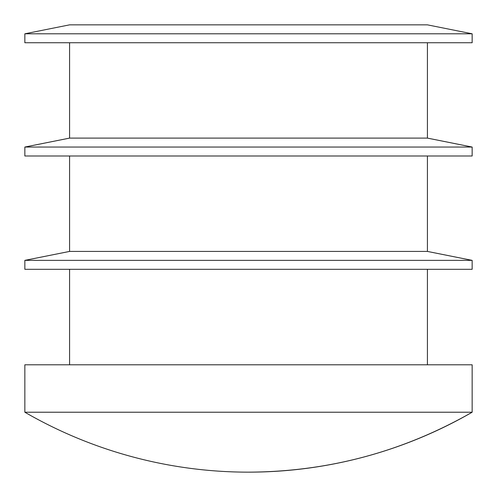 <?xml version="1.0" encoding="UTF-8"?>
<svg xmlns="http://www.w3.org/2000/svg" width="497" height="497" viewBox="0 0 497 497"><rect width="100%" height="100%" fill="white"/><g stroke="black" fill="none" stroke-linecap="round" stroke-linejoin="round"><path stroke-width="0.75" d="M69.58 155.996L69.58 251.42L427.42 251.42L427.42 155.996M472.15 33.796L427.42 24.85L69.58 24.85L24.85 33.796L472.15 33.796L472.15 42.742L24.85 42.742L24.85 33.796M427.42 364.798L427.42 269.312M69.58 42.742L69.58 138.104L427.42 138.104L427.42 42.742M248.5 472.15C328.306 471.79 402.856 451.81 472.15 412.224L472.15 364.798L24.85 364.798L24.85 412.224A447.3 447.3 0 0 0 472.15 412.224L24.85 412.224M427.42 138.104L472.15 147.05L24.85 147.05L69.58 138.104M24.85 147.05L24.85 155.996L472.15 155.996L472.15 147.05M427.42 251.42L472.15 260.366L24.85 260.366L69.58 251.42M24.85 260.366L24.85 269.312L472.15 269.312L472.15 260.366M69.58 364.798L69.58 269.312"/></g></svg>
